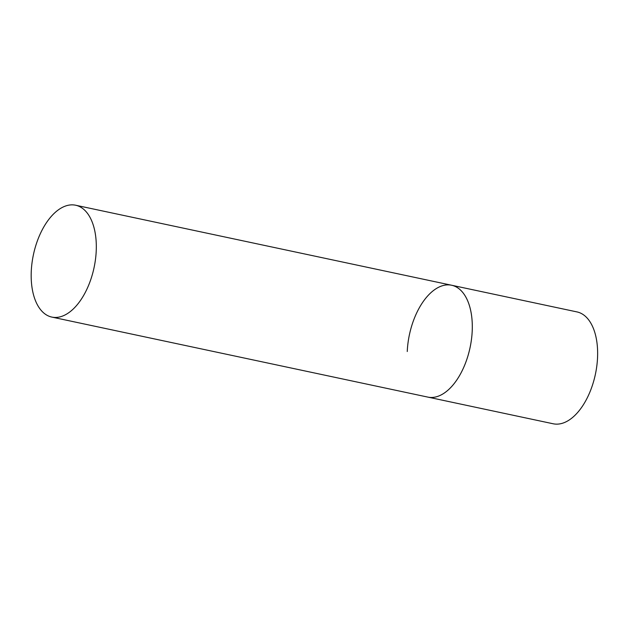 <?xml version="1.0" encoding="UTF-8"?>
<svg xmlns="http://www.w3.org/2000/svg" width="629" height="629" viewBox="0 0 629 629"><rect width="100%" height="100%" fill="white"/><g stroke="black" fill="none" stroke-linecap="round" stroke-linejoin="round"><path stroke-width="0.94" d="M472.222 330.815A57.184 31.002 102 0 1 427.83 397.103A57.184 31.002 -78 0 0 437.32 396.514A57.184 31.002 -78 0 0 471.491 339.196A57.184 31.002 -78 0 0 451.638 285.244A57.184 31.002 102 0 1 472.222 330.815M407.254 351.525A57.184 31.002 102 0 1 451.638 285.244L576.966 311.913A57.184 31.002 102 0 1 597.55 357.492A57.184 31.002 102 0 1 553.166 423.773L51.837 317.087A57.184 31.002 -78 0 0 61.328 316.497A57.184 31.002 -78 0 0 95.506 259.179A57.184 31.002 -78 0 0 75.645 205.227A57.184 31.002 -78 0 0 66.163 205.817A57.184 31.002 -78 0 0 31.985 263.126A57.184 31.002 -78 0 0 51.837 317.087M451.638 285.244L75.645 205.227"/></g></svg>
